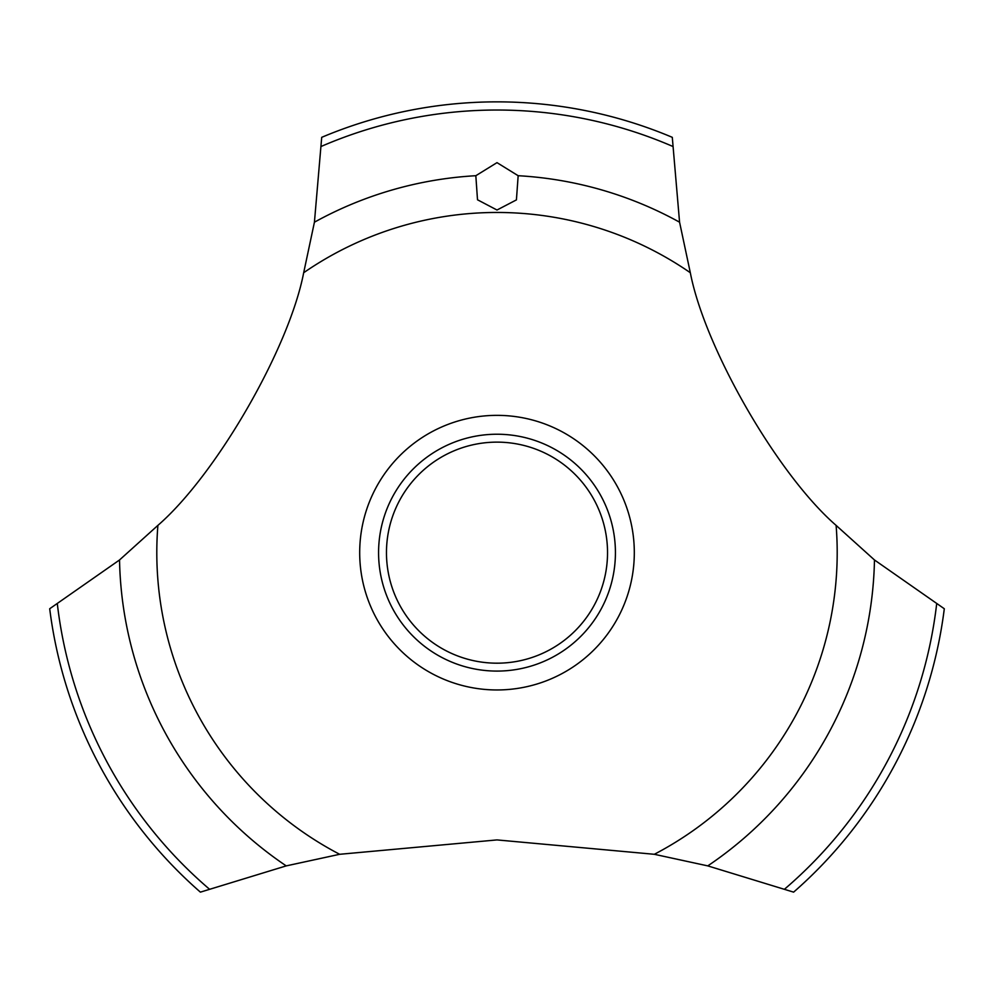 <?xml version="1.0" encoding="UTF-8"?>
<svg xmlns="http://www.w3.org/2000/svg" width="994" height="994" viewBox="0 0 994 994"><rect width="100%" height="100%" fill="white"/><g stroke="black" fill="none" stroke-linecap="round" stroke-linejoin="round"><path stroke-width="1.49" d="M303.679 272.729C289.068 348.571 216.145 474.859 157.897 525.379L119.528 559.97L49.7 608.75A450.804 450.804 0 0 0 200.39 892.14L286.222 865.886L339.675 854.293L497 839.918L654.325 854.293L707.778 865.886L793.61 892.14A450.804 450.804 0 0 0 944.3 608.75L874.471 559.97L836.103 525.379C777.755 474.772 704.908 348.434 690.321 272.729L679.573 222.196L672.292 137.334A450.804 450.804 0 0 0 321.708 137.334L314.427 222.196L303.679 272.729A340.197 340.197 0 0 1 690.321 272.729M634.309 552.664A137.309 137.309 0 0 1 497 689.96A137.309 137.309 0 0 1 359.691 552.664A137.309 137.309 0 0 1 497 415.355A137.309 137.309 0 0 1 634.309 552.664M339.675 854.293A340.197 340.197 0 0 1 157.897 525.379M836.103 525.379A340.197 340.197 0 0 1 654.325 854.293M497 162.643L518.16 175.714L516.42 199.893L497 210.02L477.505 199.782L475.828 175.714L497 162.643M378.577 552.664A118.423 118.423 0 0 1 497 434.229A118.423 118.423 0 0 1 615.423 552.664A118.423 118.423 0 0 1 497 671.087A118.423 118.423 0 0 1 378.577 552.664M386.467 552.664A110.533 110.533 0 0 0 497 663.184A110.533 110.533 0 0 0 607.533 552.664A110.533 110.533 0 0 0 497 442.131A110.533 110.533 0 0 0 386.467 552.664M518.172 175.714A377.546 377.546 0 0 1 679.573 222.196M321.559 146.28A442.641 442.641 0 0 1 672.441 146.28M314.427 222.196A377.546 377.546 0 0 1 475.828 175.714M936.634 604.141A442.641 442.641 0 0 1 784.763 888.984M874.471 559.97A377.546 377.546 0 0 1 707.778 865.886M286.222 865.886A377.546 377.546 0 0 1 119.528 559.97M209.237 888.984A442.641 442.641 0 0 1 57.366 604.141"/></g></svg>
